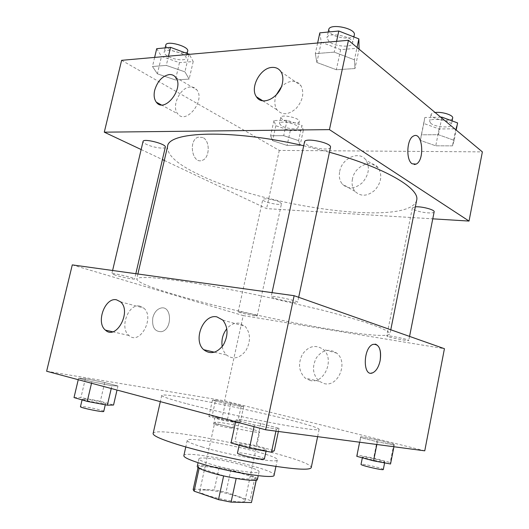 <?xml version="1.0" encoding="UTF-8"?>
<svg xmlns="http://www.w3.org/2000/svg" width="529" height="529" viewBox="0 0 529 529"><rect width="100%" height="100%" fill="white"/><g stroke="black" fill="none" stroke-linecap="round" stroke-linejoin="round"><path stroke-width="0.4" stroke-dasharray="2.65 1.98" d="M220.176 422.512C216.751 422.056 214.953 422.003 214.8 422.34C213.035 423.954 260.605 434.243 259.666 432.041C260.685 430.844 232.502 424.066 220.176 422.512M205.431 490.019C201.899 489.9 200.008 490.238 199.75 491.024C197.449 495.012 245.443 505.387 244.993 500.804C246.382 497.908 218.146 490.277 205.431 490.019M223.628 475.915L236.205 478.315L256.36 479.433L254.899 477.608L230.836 470.03L226.035 492.274L250.052 500.388L251.566 502.286M230.836 470.03L219.099 467.649L198.573 466.228L193.158 489.662M193.535 489.146L214.258 489.927L226.035 492.274M223.655 475.789L199.228 467.907L199.149 468.264M219.099 467.649L214.258 489.927M198.573 466.228L198.223 466.631L199.228 467.907M197.257 466.433C197.324 461.553 259.382 474.969 257.425 479.439M209.2 463.695C227.12 469.521 259.871 474.744 259.051 471.782C260.579 468.899 223.245 459.317 206.469 458.154C201.747 457.777 199.235 457.988 198.937 458.782C198.864 459.84 202.283 461.48 209.2 463.695M254.899 477.608L250.052 500.388M256.36 479.433L256.208 480.16M183.841 455.674C184.231 448.956 276.508 468.906 274.088 475.187M202.349 447.025C192.172 443.91 187.134 441.702 187.233 440.399C187.385 434.745 279.51 454.662 277.308 459.88C278.935 463.708 229.308 455.363 202.349 447.025M153.119 433.509C155.01 423.861 313.485 458.127 311.224 467.696M187.206 403.865C209.623 409.757 245.112 417.705 273.281 423.121C302.588 428.635 317.869 430.732 319.113 429.409C320.296 425.964 226.961 404.196 183.047 397.292C169.591 395.123 162.489 394.489 161.748 395.388C161.656 396.512 170.14 399.335 187.206 403.865M46.631 371.246L224.587 400.81L424.754 450.827M111.897 385.701L91.867 381.759L78.596 378.235L85.381 378.698L104.722 382.52L117.954 385.998L111.897 385.701L91.867 381.759L78.596 378.235L85.381 378.698L104.722 382.52L117.954 385.998L111.897 385.701L111.242 388.511M239.723 419.451L260.85 423.531L279.034 428.305L276.363 429.125L254.429 424.926L235.987 420.026L239.723 419.451L260.85 423.531L279.034 428.305L276.363 429.125L254.429 424.926L235.987 420.026L239.723 419.451L234.909 441.728L256.142 445.597L274.293 450.761M360.871 436.703L377.289 439.923L393.841 444.069L394.257 445.101L377.375 441.808L360.547 437.562L360.871 436.703L377.289 439.923L393.841 444.069L394.257 445.101L377.375 441.808L360.547 437.562L360.871 436.703L357.187 455.046L373.672 458.121L390.21 462.531L390.541 463.986M215.567 400.169L230.994 403.243L243.69 406.431L241.085 406.583L225.242 403.429L212.427 400.202L215.567 400.169L230.994 403.243L243.69 406.431L241.085 406.583L225.242 403.429L212.427 400.202L215.567 400.169L212.063 416.151L227.536 419.127L240.219 422.506L237.541 422.982L221.631 419.947L208.843 416.502L212.063 416.151M375.312 344.101L372.985 344.379C363.919 347.169 362.153 374.096 371.054 373.157M324.112 383.585C338.203 387.532 348.69 362.246 336.709 353.141C329.217 348.241 322.445 349.801 316.382 357.822C311.793 367 312.725 374.816 319.179 381.27L324.112 383.585M72.281 264.89L243.208 315.595L224.587 400.81M243.208 315.595L444.433 348.697M310.206 380.49L305.226 378.129C298.733 371.556 297.82 363.568 302.495 354.179C308.658 345.959 315.522 344.346 323.08 349.325C335.174 358.596 324.449 384.49 310.206 380.49M152.808 317.724C151.797 327.101 154.66 331.756 161.398 331.69C172.672 329.673 171.998 304.849 160.684 308.123C156.835 309.333 154.21 312.533 152.808 317.724C154.217 312.533 156.835 309.333 160.69 308.123C171.998 304.849 172.679 329.673 161.398 331.69C154.666 331.756 151.803 327.101 152.815 317.724M222.213 346.581C222.888 350.072 224.329 352.883 226.538 355.012C233.19 359.945 239.644 358.477 245.892 350.608C250.872 341.43 250.653 333.363 245.238 326.406L239.333 323.239C234.704 322.624 230.545 324.456 226.848 328.721M139.742 306.073C128.269 303.335 119.19 328.185 128.99 335.512C139.808 345.781 155.215 317.321 143.749 308.057L139.742 306.073M255.15 315.059L257.173 315.906C257.411 316.785 237.594 312.48 238.176 311.779C237.852 311.125 250.151 313.505 255.15 315.059M273.817 297.986L271.179 296.657C270.775 294.977 298.66 300.941 297.609 302.317C297.873 303.52 280.582 300.36 273.817 297.986M115.547 275.259L111.837 273.738C111.507 272.508 135.503 278.023 134.604 278.962C134.816 279.755 122.212 277.302 115.547 275.259M388.134 336.623L386.745 335.928C386.329 334.784 409.545 339.512 408.772 340.425C409.076 341.304 392.921 338.322 388.134 336.623M172.196 293.84C149.165 287.002 137.342 282.063 136.72 279.021L139.921 277.626L148.801 277.487C157.536 278.049 169.062 279.352 183.391 281.395C206.621 284.972 235.372 290.342 265.432 296.762L322.459 310.179C339.367 314.623 353.808 318.723 365.79 322.485L379.604 327.391L387.638 331.18L389.979 333.779C385.958 342.435 241.449 314.828 172.196 293.84M416.647 200.306C409.122 227.265 264.963 207.09 199.327 174.775C177.46 164.459 166.873 155.017 167.567 146.454M303.706 145.733L329.435 152.24M279.669 202.052C274.948 199.585 262.695 197.793 262.774 199.559C261.848 201.86 281.388 206.145 281.494 203.672L279.669 202.052M330.48 147.313C330.275 150.692 313.069 148.702 306.807 144.629L304.539 141.871M165.312 147.148C165.187 149.363 152.669 147.479 146.381 144.324C144.06 143.187 142.949 142.222 143.055 141.441M434.15 211.831C434.137 214.285 418.036 212.334 413.579 209.378L412.369 207.923L415.344 206.839M141.144 149.535L162.423 159.56M164.314 160.446L266.576 208.618L432.768 218.834M298.614 140.615L300.055 145.455L287.095 145.422L272.554 140.661L270.597 135.748L283.696 135.669L298.614 140.615L283.696 135.669L270.597 135.748L272.554 140.661L287.095 145.422L300.055 145.455L298.614 140.615L301.92 125.327L287.055 120.281L273.936 120.546L275.834 125.73L290.322 130.59L303.296 130.445L301.92 125.327M454.166 140.35L452.487 145.865L435.751 145.819L420.39 140.41L421.362 134.809L438.402 134.703L454.166 140.35L438.402 134.703L421.362 134.809L420.39 140.41L435.751 145.819L452.487 145.865L454.166 140.35L456.19 130.068M354.43 59.81L354.972 68.552L336.358 69.735L316.864 62.475L315.324 53.634L334.268 52.14L354.43 59.81L334.268 52.14L315.324 53.634L316.864 62.475L336.358 69.735L354.972 68.552L354.43 59.81L357.042 47.451M121.61 60.319L279.292 150.408L482.369 151.883M157.384 73.809L152.478 66.502L166.298 65.411L184.932 71.851L189.144 79.085L175.423 79.952L157.384 73.809L175.423 79.952L189.144 79.085L184.932 71.851L166.298 65.411L152.478 66.502L157.384 73.809L161.497 56.378L179.47 62.653L193.211 61.543L189.322 54.342M276.244 94.922C274.154 100.768 274.392 105.721 276.958 109.781C282.043 115.415 288.411 115.011 296.061 108.551C302.839 100.649 304.466 93.011 300.941 85.638C298.892 82.623 295.995 81.182 292.246 81.327C288.325 81.631 284.675 83.509 281.283 86.968M190.48 86.974C180.27 86.954 171.019 106.534 177.751 113.814C185.897 125.221 205.801 100.398 196.762 89.818C195.168 87.814 193.072 86.868 190.48 86.974M352.453 178.974C351.514 183.9 352.367 188.04 355.012 191.386C360.824 196.841 367.463 196.431 374.942 190.142C381.383 182.465 382.474 175.039 378.215 167.858C371.603 158.429 354.609 166.013 352.453 178.974M279.292 150.408L266.576 208.618M202.878 137.507L198.058 137.19C187.907 140.509 192.437 164.638 202.276 160.333C209.828 158.118 210.311 140.899 202.878 137.507C210.317 140.899 209.834 158.118 202.276 160.333C192.437 164.638 187.914 140.509 198.058 137.19L202.878 137.507M339.704 171.396C341.939 158.164 359.158 150.309 365.817 159.884C370.102 167.177 368.971 174.768 362.418 182.644C354.827 189.111 348.102 189.574 342.25 184.039C339.585 180.647 338.739 176.428 339.704 171.396M413.46 136.052L413.46 136.052C406.715 138.869 405.743 160.142 412.151 163.798L414.313 164.539M281.243 125.651L279.457 123.455C279.715 119.911 299.235 124.229 297.992 127.549C297.827 130.048 285.852 128.666 281.243 125.651M287.055 120.281L283.696 135.669M273.936 120.546L270.597 135.748M275.834 125.73L272.554 140.661M290.322 130.59L287.095 145.422M303.296 130.445L300.055 145.455M282.552 119.66L280.773 117.425C281.051 113.808 300.558 118.119 299.302 121.525C299.116 124.077 287.148 122.728 282.552 119.66M440.71 117.167L424.84 117.491L423.795 123.449L439.096 128.977L455.839 128.798L457.592 122.926M430.785 123.336L429.687 121.392C429.965 116.896 452.731 120.579 451.303 124.904C451.085 128.388 435.023 127.125 430.785 123.336M441.722 118.013L438.402 134.703M424.84 117.491L421.362 134.809M423.795 123.449L420.39 140.41M439.096 128.977L435.751 145.819M455.839 128.798L452.487 145.865M452.659 118.033C452.421 121.597 436.365 120.387 432.147 116.532L431.056 114.548C431.32 113.53 432.676 112.856 435.122 112.518M156.696 48.701L161.497 56.378M167.204 55.876C164.969 54.48 163.95 53.224 164.135 52.106C164.678 47.24 187.762 53.621 186.049 58.13C185.705 61.278 173.241 59.764 167.204 55.876M188.998 54.368L184.932 71.851M168.467 56.18L166.298 65.411M154.633 57.403L152.478 66.502M179.47 62.653L175.423 79.952M193.211 61.543L189.144 79.085M187.689 51.095C187.326 54.315 174.868 52.834 168.85 48.886C166.622 47.471 165.61 46.188 165.802 45.044M319.827 32.858L321.248 42.208L340.643 49.633L359.277 48.132M328.992 41.52L326.955 37.837C327.649 31.185 354.655 36.766 352.572 43.14C352.063 47.927 334.923 46.697 328.992 41.52M336.576 41.341L334.268 52.14M317.625 43.014L315.324 53.634M321.248 42.208L316.864 62.475M340.643 49.633L336.358 69.735M359.065 49.137L354.972 68.552M354.311 34.921C353.782 39.82 336.642 38.65 330.737 33.387L328.721 29.631M217.34 417.566L215.012 417.46C214.338 418.102 234.618 422.466 234.268 421.606C234.75 421.157 222.656 418.28 217.34 417.566M241.085 406.583L237.541 422.982M225.242 403.429L221.631 419.947M212.427 400.202L208.843 416.502M230.994 403.243L227.536 419.127M243.69 406.431L240.219 422.506M215.931 424.013L213.59 423.954C212.889 424.688 233.196 429.052 232.859 428.1C233.355 427.584 221.261 424.668 215.931 424.013M356.777 456.315L357.187 455.046M364.084 456.891L362.524 456.93C361.704 457.757 385.165 463.106 384.781 462.002C385.39 461.354 369.196 457.367 364.084 456.891M394.257 445.101L393.933 446.747M377.375 441.808L376.84 444.486M360.547 437.562L359.614 442.211M377.289 439.923L373.672 458.121M393.841 444.069L390.21 462.531M383.307 469.488C383.935 468.74 367.734 464.693 362.603 464.297L361.029 464.383M74.014 397.57L80.917 397.596L100.338 401.266L113.543 405.022M86.379 399.164L82.293 398.965C81.446 399.884 105.959 404.877 105.542 403.706C106.084 403.111 93.408 400.109 86.379 399.164M91.867 381.759L91.517 383.241M78.596 378.235L78.246 379.696M85.381 378.698L80.917 397.596M104.722 382.52L100.338 401.266M117.954 385.998L117.015 390.058M103.75 411.39C104.312 410.709 91.636 407.674 84.58 406.794L80.474 406.682M231.028 442.925L234.909 441.728M242.427 443.891L239.439 443.97C238.367 445.266 266.755 451.462 266.325 449.835C267.052 448.89 249.681 444.585 242.427 443.891M276.363 429.125L275.94 431.142M254.429 424.926L254.052 426.685M235.987 420.026L235.61 421.758M260.85 423.531L256.142 445.597M279.034 428.305L278.366 431.466M264.394 458.947C265.148 457.869 247.777 453.492 240.49 452.897L237.475 453.069M244.993 500.804L259.666 432.041M199.75 491.024L214.8 422.34M198.937 458.782L198.084 462.683M259.051 471.782L258.225 475.69M256.466 479.221L256.267 480.147M198.223 466.631L198.018 467.55M187.233 440.399L185.778 446.945M277.308 459.88L275.926 466.439M161.748 395.388L160.333 401.637M319.113 429.409L317.618 436.656M336.709 353.141L323.08 349.325M319.179 381.27L305.226 378.129M214.483 352.208L226.538 355.012M222.821 320.098L245.238 326.406M112.67 331.782L128.99 335.512M120.519 301.821L143.749 308.057M137.89 274.002L136.72 279.021M390.779 329.772L389.979 333.779M257.173 315.906L281.494 203.672M238.176 311.779L262.774 199.559M272.051 292.63L271.179 296.657M298.673 297.298L297.609 302.317M112.604 270.491L111.837 273.738M135.827 273.711L134.604 278.962M412.369 207.923L386.745 335.928M409.565 336.404L408.772 340.425M262.741 100.788L276.958 109.781M280.945 71.719L300.941 85.638M161.206 104.835L177.751 113.814M175.661 77.366L196.762 89.818M378.215 167.858L365.817 159.884M355.012 191.386L342.25 184.039M280.773 117.425L279.457 123.455M299.302 121.525L297.992 127.549M431.056 114.548L429.687 121.392M452.097 120.896L451.303 124.904M165.134 47.881L164.135 52.106M187.187 53.257L186.049 58.13M328.205 32.044L326.955 37.837M353.888 36.931L352.572 43.14M215.012 417.46L213.59 423.954M234.268 421.606L232.859 428.1M362.524 456.93L362.345 457.816M384.781 462.002L384.609 462.882M82.293 398.965L82.074 399.904M105.542 403.706L105.291 404.784M239.439 443.97L239.154 445.273M266.325 449.835L266.027 451.23"/><path stroke-width="0.79" d="M256.208 480.16L251.447 502.55L256.267 480.147M251.447 502.55L231.08 502.133L218.49 499.634L194.117 491.163L193.158 489.662L198.018 467.55M199.149 468.264L194.117 491.163M223.628 475.915L218.49 499.634M258.225 475.69L257.425 479.439C258.198 482.627 225.38 477.542 207.48 471.557C200.57 469.283 197.165 467.57 197.257 466.433L198.084 462.683M236.179 478.447L231.08 502.133M275.926 466.439L274.088 475.187C275.576 479.677 225.764 471.756 198.851 462.928C188.694 459.641 183.689 457.221 183.841 455.674L185.778 446.945M317.618 436.656L311.224 467.696C309.677 470.44 294.104 469.415 264.487 464.607C236.046 459.774 200.425 451.535 178.101 444.684C161.12 439.381 152.795 435.658 153.119 433.509L160.333 401.637M265.618 429.779L46.631 371.246L72.281 264.89L294.131 295.698L265.618 429.779L424.754 450.827L444.433 348.697L294.131 295.698M371.054 373.157L372.601 372.859C376.159 371.166 378.665 367.106 380.126 360.679C378.671 367.106 376.165 371.166 372.608 372.859C362.63 377.428 362.954 347.619 372.991 344.379C379.081 343.85 381.462 349.285 380.133 360.679C381.462 351.468 379.855 345.94 375.312 344.101M216.864 316.864L222.821 320.098C228.25 327.233 228.409 335.558 223.304 345.053C216.916 353.2 210.37 354.747 203.678 349.695C192.662 340.187 203.268 313.723 216.864 316.864M116.506 299.811L120.519 301.821C131.979 311.27 116.235 340.63 105.436 330.129C95.65 322.65 104.987 297.067 116.506 299.811M226.848 328.721C222.762 334.011 221.215 339.962 222.213 346.581M137.89 274.002L167.567 146.454C167.997 131.509 230.823 128.878 303.706 145.733M329.435 152.24C385.892 167.911 420.277 188.827 416.647 200.306L390.779 329.772M272.051 292.63L304.539 141.871C304.797 137.176 332.159 142.916 330.48 147.313L298.673 297.298M112.604 270.491L143.055 141.441C143.253 138.016 166.701 144.053 165.312 147.148L135.827 273.711M415.344 206.839C421.666 206.237 435.063 209.808 434.15 211.831L409.565 336.404M104.286 132.171L329.448 129.625L348.446 40.29L121.61 60.319L104.286 132.171L141.144 149.535M162.423 159.56L164.314 160.446M432.768 218.834L469.031 221.069L329.448 129.625M282.387 83.357C279.742 97.614 262.159 106.474 256.486 96.833C249.602 87.874 260.314 67.633 272.164 67.408C275.959 67.209 278.889 68.651 280.945 71.719C282.856 74.867 283.339 78.742 282.387 83.357M154.68 90.28C157.457 81.175 162.35 75.931 169.359 74.543C171.971 74.397 174.074 75.336 175.661 77.366C184.687 88.098 164.44 113.788 156.333 102.196C154.144 99.24 153.589 95.266 154.68 90.28M469.031 221.069L482.369 151.883L348.446 40.29M281.283 86.968L276.244 94.922M412.157 163.798C405.75 160.142 406.722 138.863 413.466 136.052C422.506 130.789 425.151 160.274 416.118 164.102L412.157 163.798M414.313 164.539L416.118 164.102C425.144 160.274 422.499 130.802 413.466 136.052M456.19 130.068L457.592 122.926L441.894 117.147L440.71 117.167M441.894 117.147L441.722 118.013M435.122 112.518C441.933 111.48 453.67 115.196 452.659 118.033L452.097 120.896M189.322 54.342L170.543 47.352L156.696 48.701L154.633 57.403M189.098 53.932L188.998 54.368M170.543 47.352L168.467 56.18M165.134 47.881L165.802 45.044C166.37 40.072 189.422 46.473 187.689 51.095L187.187 53.257M359.065 49.137L358.854 38.875L338.791 31.013L319.827 32.858L317.625 43.014M358.854 38.875L357.042 47.451M338.791 31.013L336.576 41.341M328.205 32.044L328.721 29.631C329.448 22.826 356.427 28.401 354.311 34.921L353.888 36.931M393.933 446.747L390.541 463.986L373.593 460.845L356.777 456.315L359.614 442.211M376.84 444.486L373.593 460.845M362.345 457.816L361.029 464.383C360.183 465.328 383.664 470.717 383.307 469.488L384.609 462.882M117.015 390.058L113.543 405.022L107.361 405.174L87.245 401.399L74.014 397.57L78.246 379.696M111.242 388.511L107.361 405.174M91.517 383.241L87.245 401.399M82.074 399.904L80.474 406.682C79.588 407.733 104.14 412.693 103.75 411.39L105.291 404.784M278.366 431.466L274.293 450.761L271.483 452.216L249.437 448.242L231.028 442.925L235.61 421.758M275.94 431.142L271.483 452.216M254.052 426.685L249.437 448.242M239.154 445.273L237.475 453.069C236.37 454.556 264.784 460.766 264.394 458.947L266.027 451.23M203.678 349.695L214.483 352.208M105.436 330.129L112.67 331.782M256.486 96.833L262.741 100.788M156.333 102.196L161.206 104.835"/></g></svg>
